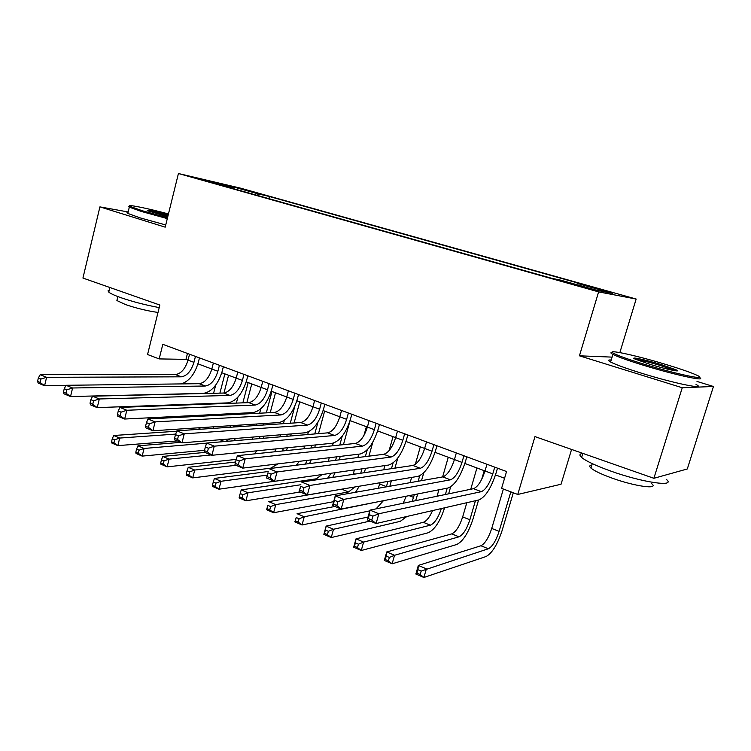 <?xml version="1.0" encoding="UTF-8"?>
<svg xmlns="http://www.w3.org/2000/svg" width="751" height="751" viewBox="0 0 751 751"><rect width="100%" height="100%" fill="white"/><g stroke="black" fill="none" stroke-linecap="round" stroke-linejoin="round"><path stroke-width="1.13" d="M202.094 179.977L216.955 183.695L202.094 179.977M636.163 299.039L240.742 188.201L178.428 173.519L598.622 291.886L636.163 299.039L619.857 352.595M612.093 357.119L579.443 355.814L682.255 387.741L713.45 386.483L696.994 381.442M713.45 386.483L687.296 468.971L653.877 478.303L534.975 436.603L517.758 494.468L561.053 484.235L571.577 449.436M128.158 211.96L99.911 206.882L82.939 278.058L159.85 305.037L147.562 354.519L159.174 358.912L185.966 359.363L188.041 360.142C185.309 368.863 181.113 373.669 175.434 374.561L40.197 374.683L46.59 377.312L44.591 385.751L65.919 385.488M682.255 387.741L653.877 478.303M517.758 494.468L501.584 488.357L506.559 471.525L162.817 344.334L159.174 358.912M584.822 287.135L563.522 281.616L584.822 287.135L584.672 287.633M233.786 188.783L233.608 188.154L221.601 185.347L552.182 278.424L560.396 280.067L596.867 290.318L612.675 293.378L577.303 283.446L584.672 284.929L269.44 196.518L258.494 193.965L257.199 195.373M233.608 188.154L207.22 180.728L232.613 186.699L258.494 193.965M579.443 355.814L598.622 291.886M99.911 206.882L165.192 227.159L178.428 173.519M197.926 363.831L211.838 369.023C209.069 377.847 204.882 382.738 199.297 383.695L66.022 385.291L72.594 387.985L70.538 396.537L203.465 393.374C211.81 391.844 218.043 384.484 222.183 371.285L223.357 366.741M221.78 372.731L236.208 378.119C233.392 387.047 229.233 392.022 223.732 393.045L92.57 396.19L99.329 398.969L97.217 407.624L228.004 402.865C236.208 401.231 242.413 393.74 246.619 380.391L247.821 375.791M246.206 381.855L261.17 387.432C258.306 396.462 254.176 401.532 248.769 402.63L119.878 407.408L126.825 410.262L124.657 419.03L253.143 412.59C261.207 410.844 267.375 403.212 271.646 389.703L272.876 385.056M271.224 391.187L286.741 396.979C283.84 406.113 279.729 411.276 274.425 412.449L147.975 418.945L155.128 421.884L152.894 430.764L278.912 422.56C286.826 420.682 292.946 412.919 297.283 399.26L298.541 394.557M296.852 400.752L312.951 406.76C309.994 416.007 305.92 421.264 300.729 422.522L176.898 430.821L184.258 433.853L181.967 442.846L305.328 432.773C313.073 430.783 319.147 422.869 323.559 409.042L324.845 404.291M323.118 410.553L339.818 416.786C336.814 426.146 332.777 431.496 327.699 432.848L206.685 443.052L214.27 446.169L211.904 455.294L332.421 443.25C339.987 441.128 346.004 433.064 350.492 419.077L351.815 414.27M343.451 444.667L350.06 420.607L367.37 427.075C364.319 436.547 360.32 442.001 355.364 443.437L237.363 455.66L245.183 458.87L242.751 468.117L360.208 453.998C367.586 451.736 373.557 443.522 378.11 429.365L379.462 424.503M377.659 430.914L395.636 437.626M405.981 441.485L424.644 448.45C421.489 458.157 417.565 463.827 412.89 465.46L301.611 482.039L309.919 485.456L307.337 494.956L417.997 476.35C424.953 473.787 430.792 465.254 435.514 450.741L436.941 445.765M435.036 452.327L454.421 459.565C451.201 469.394 447.333 475.176 442.808 476.904L335.256 495.857L343.836 499.387L341.17 509.018L448.056 487.981C454.787 485.259 460.551 476.547 465.357 461.856L466.812 456.824M464.869 463.461L484.996 470.971C481.72 480.931 477.899 486.826 473.534 488.676L369.99 510.126L378.851 513.759L376.101 523.541L478.931 499.922C485.418 497.031 491.107 488.15 495.998 473.261L497.491 468.173M495.5 474.895L504.559 478.274M187.459 353.458L185.966 359.363M576.533 284.601L577.303 283.446M268.886 198.658L269.44 196.518M232.613 186.699L232.603 187.872M486.958 464.268L484.996 470.971L492.769 473.872C489.483 483.86 485.672 489.793 481.344 491.661L378.851 513.759L372.89 516.134L369.332 514.67L368.243 518.584L371.783 520.058L372.89 516.134M494.74 467.15L492.769 473.872M371.783 520.058L376.101 523.541L367.258 519.861L369.99 510.126L369.332 514.67M367.258 519.861L368.243 518.584M503.377 489.032L491.727 528.441C488.619 537.847 485.033 543.611 480.95 545.752L418.335 565.428L426.38 568.854L423.883 577.481L486.066 556.519C492.13 553.205 497.491 544.531 502.128 530.469L513.308 492.787M510.83 491.849L499.105 531.37C495.989 540.804 492.412 546.606 488.366 548.765L421.18 571.07L417.95 569.69L416.955 573.144L420.175 574.534L421.18 571.07M420.175 574.534L423.883 577.481L415.857 574.027L418.335 565.428L417.95 569.69M415.857 574.027L416.955 573.144M643.832 364.132C676.454 374.205 709.535 381.114 697.416 375.491C691.849 372.853 681.598 369.257 666.663 364.695C636.069 355.336 603.907 348.389 613.989 353.505C618.702 355.899 628.653 359.438 643.832 364.132M699.265 377.406C708.099 382.128 674.858 374.974 643.203 365.183C628.005 360.489 617.904 356.894 612.91 354.416L612.647 354.275C610.394 353.054 610.338 352.463 612.459 352.501M649.803 364.282L634.971 359.044C629.094 356.256 645.419 359.72 661.209 364.564L676.67 370.036C681.889 372.609 665.574 369.135 649.803 364.282M675.187 370.722L660.627 365.577C648.939 362.095 640.659 360.039 635.759 359.419M666.184 479.279C676.811 487.446 642.772 482.64 610.629 471.027C595.825 465.695 586.155 461.17 581.612 457.443C579.049 455.162 579.462 453.811 582.842 453.397M670.408 473.684L666.25 474.848M651.765 483.747C659.303 489.774 634.867 486.404 611.896 478.049C601.222 474.163 594.229 470.839 590.934 468.07C589.103 466.38 589.413 465.376 591.863 465.038M696.036 384.474C707.583 390.229 673.778 383.32 640.8 372.984C625.63 368.243 615.567 364.582 610.61 362.001C607.784 360.452 607.991 359.776 611.22 359.982M168.449 213.941C146.379 208.018 124.769 203.718 130.242 206.478L142.305 210.749L167.529 217.706M167.295 218.616L141.554 211.51L129.191 207.126C127.98 206.459 128.214 206.178 129.885 206.272M167.773 216.701L147.299 210.665C146.661 209.632 153.636 211.04 168.224 214.861M168.008 215.744L148.97 211.35M159.221 307.581C145.534 305.056 132.655 301.714 120.592 297.574C114.434 295.378 110.491 293.557 108.773 292.111L108.022 290.844L109.261 290.074M158.01 312.444C147.271 310.914 136.419 308.276 125.464 304.549L116.893 300.531L117.269 299.001M165.736 224.962L140.005 217.837L127.801 213.425C126.562 212.749 126.647 212.411 128.046 212.42M456.326 452.937L454.421 459.556L461.987 462.381C458.758 472.248 454.899 478.058 450.412 479.823L343.836 499.387L337.894 501.687L334.458 500.269L333.388 504.128L336.824 505.554L337.894 501.687M463.911 455.744L461.987 462.381M336.824 505.554L341.17 509.018L332.609 505.461L335.256 495.857L334.458 500.269M332.609 505.461L333.388 504.128M426.512 441.907L424.644 448.441L432.022 451.191C428.84 460.936 424.935 466.634 420.297 468.286L309.919 485.456L303.995 487.69L300.672 486.319L299.64 490.121L302.963 491.501L303.995 487.69M433.89 444.639L432.022 451.191M302.963 491.501L307.337 494.956L299.048 491.511L300.672 486.319M299.048 491.511L299.64 490.121M397.457 431.158L395.646 437.617C392.538 447.211 388.567 452.769 383.752 454.299L268.989 468.643L277.053 471.957L274.547 481.325L388.727 465.029C395.899 462.625 401.804 454.252 406.441 439.917L407.831 434.998M404.648 433.815L402.827 440.302C399.701 449.924 395.749 455.51 390.961 457.068L277.053 471.957L271.149 474.134L267.919 472.801L266.924 476.556L270.153 477.889L271.149 474.134M270.153 477.889L274.547 481.325L266.502 477.983L267.919 472.801M266.502 477.983L266.924 476.556M369.145 420.682L367.38 427.066L374.373 429.685C371.304 439.185 367.314 444.667 362.395 446.122L245.183 458.87L239.306 460.983L236.171 459.687L235.204 463.395L238.33 464.691L239.306 460.983M376.157 423.273L374.373 429.685M238.33 464.691L242.751 468.117L234.95 464.869L235.204 463.395M237.363 455.66L236.171 459.687M466.822 502.701L462.672 516.904C459.621 526.198 455.979 531.858 451.755 533.886L386.737 551.947L394.547 555.28L392.125 563.804L456.739 544.494C463.029 541.349 468.455 532.825 473.017 518.941L478.565 500.006M484.226 470.689L481.682 479.382M475.439 500.72L469.873 519.767C466.803 529.089 463.179 534.768 458.983 536.824L394.547 555.28L389.365 557.439L386.23 556.097L385.263 559.514L388.389 560.856L389.365 557.439M476.941 467.967L470.736 489.248M388.389 560.856L392.125 563.804L384.324 560.443L386.737 551.947L386.23 556.097M384.324 560.443L385.263 559.514M448.638 493.829L450.656 486.845M447.22 488.141L445.39 494.505M448.272 457.265L442.611 476.941M438.913 489.774L437.063 496.223M441.335 508.558C438.312 517.711 434.651 523.259 430.342 525.184L363.615 542.091L361.25 550.502L428.154 532.769C434.622 529.802 440.105 521.476 444.592 507.807M432.604 510.558C429.628 517.242 426.521 521.166 423.292 522.32L356.012 538.842L363.615 542.091L358.434 544.193L355.392 542.889L354.453 546.259L357.495 547.563L358.434 544.193M357.495 547.563L361.25 550.502L353.665 547.235L356.012 538.842L355.392 542.889M353.665 547.235L354.453 546.259M415.66 500.664L417.725 493.951M421.518 480.659L423.752 472.811M419.706 475.805L418.157 481.25M414.345 494.618L412.196 501.377M420.297 446.826L415.322 464.362M411.614 477.429L410.121 482.668M406.244 496.214L403.165 503.245M368.065 517.007L326.131 526.104L333.528 529.258L331.229 537.566L400.283 521.335L406.929 516.453M370.13 521.063L333.528 529.258L328.365 531.304L325.399 530.037L324.488 533.36L327.445 534.637L328.365 531.304M327.445 534.637L331.229 537.566L323.85 534.383L326.131 526.104L325.399 530.037M323.85 534.383L324.488 533.36M389.844 486.244L391.365 480.828M394.942 468.126L397.786 458.035M393.083 462.963L391.478 468.643M387.891 481.419L386.361 486.855M393.017 436.641L389.084 450.638M384.897 465.573L383.714 469.807M380.09 482.724L378.251 488.281M377.068 501.959L304.258 516.772L302.024 524.987L369.783 510.868M334.974 506.446L297.067 513.703L304.258 516.772L299.114 518.772L296.232 517.533L295.34 520.828L298.213 522.067L299.114 518.772M298.213 522.067L302.024 524.987L294.843 521.889L296.232 517.533M376.054 508.868L383.423 500.701M294.843 521.889L295.34 520.828M341.545 410.468L339.818 416.786L346.643 419.33C343.629 428.718 339.593 434.097 334.552 435.467L214.27 446.169L208.412 448.234L205.37 446.976L204.432 450.628L207.464 451.886L208.412 448.234M348.38 413.003L346.643 419.33M207.464 451.886L211.904 455.294L204.338 452.149L204.432 450.628M206.685 443.052L205.37 446.976M364.319 472.698L365.53 468.342M368.919 456.157L372.815 442.161M367.258 449.755L365.361 456.599M361.954 468.849L360.743 473.224M366.385 426.699L363.991 435.327M358.771 454.177L357.842 457.537M354.416 469.929L353.177 474.35M354.81 486.977L348.577 491.961L275.777 504.625L273.599 512.736L333.66 501.677M343.254 488.92L268.774 501.64L275.777 504.625L270.642 506.578L267.835 505.367L266.971 508.624L269.769 509.826L270.642 506.578M269.769 509.826L273.599 512.736L266.605 509.722L267.835 505.367M355.505 492.29L359.307 486.216M266.605 509.722L266.971 508.624M314.641 400.518L312.951 406.76L319.607 409.239C316.64 418.514 312.576 423.799 307.403 425.075L184.258 433.853L178.438 435.852L175.481 434.632L174.57 438.237L177.518 439.457L178.438 435.852M321.297 402.977L319.607 409.239M177.518 439.457L181.967 442.846L174.617 439.795L174.57 438.237M176.898 430.821L175.481 434.632M339.274 459.865L340.231 456.401M342.221 436.2L339.79 445.052M336.561 456.843L335.603 460.316M333.237 443.118L332.505 445.803M329.248 457.725L328.29 461.236M331.088 473.261L327.652 478.162M322.188 474.529L316.237 478.819L241.221 489.887L248.037 492.797L245.915 500.814L300.203 491.999M300.879 484.733L248.037 492.797L242.93 494.702L240.198 493.529L239.353 496.74L242.085 497.913L242.93 494.702M242.085 497.913L245.915 500.814L239.118 497.885L239.353 496.74M332.731 477.401L335.143 472.679M241.221 489.887L240.198 493.529M288.384 390.802L286.741 396.979L293.237 399.401C290.318 408.563 286.215 413.745 280.94 414.946L155.128 421.884L149.327 423.836L146.464 422.653L145.572 426.211L148.435 427.394L149.327 423.836M294.89 393.205L293.237 399.401M148.435 427.394L152.894 430.764L145.76 427.798L145.572 426.211M147.975 418.945L146.464 422.653M314.707 447.643L315.439 444.949M318.518 433.618L324.62 411.116M317.983 422.081L314.763 433.937M311.684 445.324L310.952 448.037M308.417 431.881L307.703 434.529M304.596 446.028L303.855 448.769M307.234 460.363L305.291 464.109M299.255 461.321L296.392 465.226M268.229 471.515L214.392 478.443L221.038 481.278L218.963 489.201L274.444 481.288M267.272 475.12L221.038 481.278L215.941 483.137L213.284 481.992L212.458 485.165L215.115 486.31L215.941 483.137M215.115 486.31L218.963 489.201L212.336 486.348L212.458 485.165M309.581 463.574L311.149 459.894M214.392 478.443L213.284 481.992M262.775 381.32L261.17 387.432L267.506 389.797C264.634 398.856 260.503 403.944 255.124 405.061L126.825 410.262L121.052 412.158L118.273 411.013L117.409 414.524L120.188 415.678L121.052 412.158M269.121 383.677L267.506 389.797M120.188 415.678L124.657 419.03L117.719 416.148L117.409 414.524M119.878 407.408L118.273 411.013M290.628 435.974L291.172 433.928M294.11 422.963L299.771 401.841M294.805 406.291L290.28 423.226M287.333 434.247L286.779 436.303M284.282 420.429L283.418 423.686M280.452 434.81L279.898 436.875M283.531 448.14L282.376 450.994M276.161 448.873L274.556 451.802M235.561 462.025L188.248 467.291L194.725 470.051L192.707 477.889L270.651 468.173L278.095 463.865M235.955 465.291L194.725 470.051L189.646 471.872L187.055 470.755L186.248 473.89L188.839 475.007L189.646 471.872M188.839 475.007L192.707 477.889L186.248 475.101L186.248 473.89M286.403 450.581L287.417 447.746M188.248 467.291L187.055 470.755M237.776 372.074L236.208 378.119L242.395 380.419C239.569 389.375 235.41 394.378 229.937 395.42L99.329 398.969L93.584 400.818L90.88 399.701L90.036 403.165L92.739 404.291L93.584 400.818M243.972 374.364L242.395 380.419M92.739 404.291L97.217 407.624L90.477 404.827L90.036 403.165M92.57 396.19L90.88 399.701M264.005 436.153L263.385 438.274M267.018 424.784L267.403 423.311M270.229 412.665L275.495 392.782M271.975 391.468L266.314 412.872M263.488 423.564L263.094 425.047M260.053 436.472L259.424 438.603M260.794 408.835L259.639 413.21M256.804 423.996L256.41 425.498M253.2 437.035L252.261 439.213M204.939 452.402L162.77 456.43L169.078 459.114L167.116 466.859L236.265 459.387M211.069 454.946L169.078 459.114L164.028 460.889L161.503 459.809L160.714 462.907L163.239 463.996L164.028 460.889M163.239 463.996L167.116 466.859L160.817 464.146L160.714 462.907M254.27 453.904L256.992 450.788M162.77 456.43L161.503 459.809M213.368 363.043L211.838 369.023L217.874 371.276C215.096 380.128 210.918 385.038 205.352 386.014L72.594 387.985L66.877 389.797L64.248 388.708L63.431 392.125L66.06 393.224L66.877 389.797M219.423 365.286L217.874 371.276M66.06 393.224L70.538 396.537L63.985 393.815L63.431 392.125M66.022 385.291L64.248 388.708M240.602 426.549L241.005 425.028M243.887 414.026L244.141 413.041M246.844 402.705L251.763 383.921M248.159 382.578L242.864 402.855M240.142 413.238L239.888 414.223M236.997 425.291L236.603 426.821M237.926 397.11L236.368 403.09M233.645 413.566L233.383 414.561M229.89 438.931L225.807 441.438M230.463 425.714L229.947 427.263M180.794 442.358L137.931 445.831L144.079 448.46L142.164 456.11L204.516 450.318M206.647 443.165L144.079 448.46L139.048 450.187L136.588 449.136L135.818 452.196L138.278 453.257L139.048 450.187M138.278 453.257L142.164 456.11L136.025 453.463L135.818 452.196M233.946 440.753L235.504 438.481M137.931 445.831L136.588 449.136M189.543 354.228L188.041 360.142L193.936 362.339C191.195 371.088 186.999 375.922 181.338 376.824L46.59 377.312L40.901 379.067L38.348 378.016L37.55 381.395L40.103 382.456L40.901 379.067M195.448 356.415L193.936 362.339M181.254 383.911C189.083 381.367 194.772 374.195 198.32 362.395L199.466 357.898M40.103 382.456L44.591 385.751L38.217 383.104L37.55 381.395M40.197 374.683L38.348 378.016M218.194 415.341L218.457 414.327M221.216 403.653L221.357 403.109M223.967 393.036L228.557 375.265M224.878 373.885L219.902 393.139M217.292 403.259L217.152 403.803M214.382 414.533L214.119 415.547M215.687 385.15L213.594 393.289M210.965 403.484L210.824 404.038M208.046 414.852L207.774 415.876M209.154 427.103L207.755 428.755M200.846 427.638L198.095 429.403M176.738 431.243L113.701 435.496L119.7 438.058L117.832 445.625L177.349 440.931M175.687 434.097L119.7 438.058L114.696 439.748L112.293 438.725L111.542 441.757L113.945 442.79L114.696 439.748M113.945 442.79L117.832 445.625L111.843 443.052L111.542 441.757M213.106 428.399L214.026 426.784M113.701 435.496L112.293 438.725M577.303 285.624L577.472 285.061M481.344 491.661L473.534 488.676M499.105 531.37L491.727 528.441M488.366 548.765L480.95 545.752M450.412 479.823L442.808 476.904M420.297 468.286L412.89 465.46M402.827 440.302L395.646 437.617M390.961 457.068L383.752 454.299M362.395 446.122L355.364 443.437M469.873 519.767L462.672 516.904M458.983 536.824L451.755 533.886M430.342 525.184L423.292 522.32M413.557 497.406L409.117 495.641M386.418 486.639L379.743 483.982M375.162 502.766L374.439 502.475M334.552 435.467L327.699 432.848M354.857 474.106L353.421 473.534M348.577 491.961L342.034 489.295M307.403 425.075L300.729 422.522M318.114 479.579L316.237 478.819M280.94 414.946L274.425 412.449M255.124 405.061L248.769 402.63M229.937 395.42L223.732 393.045M205.352 386.014L199.297 383.695M235.87 426.868L232.603 425.573M224.521 441.55L220.062 439.739M181.338 376.824L175.434 374.561M610.61 362.001L612.91 354.416M592.286 463.649L590.934 468.07M581.612 457.443L582.842 453.388M675.365 370.759L676.67 370.036M613.989 353.505L612.647 354.275M127.801 213.425L129.313 207.182M117.86 296.57L116.893 300.531M108.773 292.111L109.881 287.511M130.242 206.478L129.191 207.126"/></g></svg>
